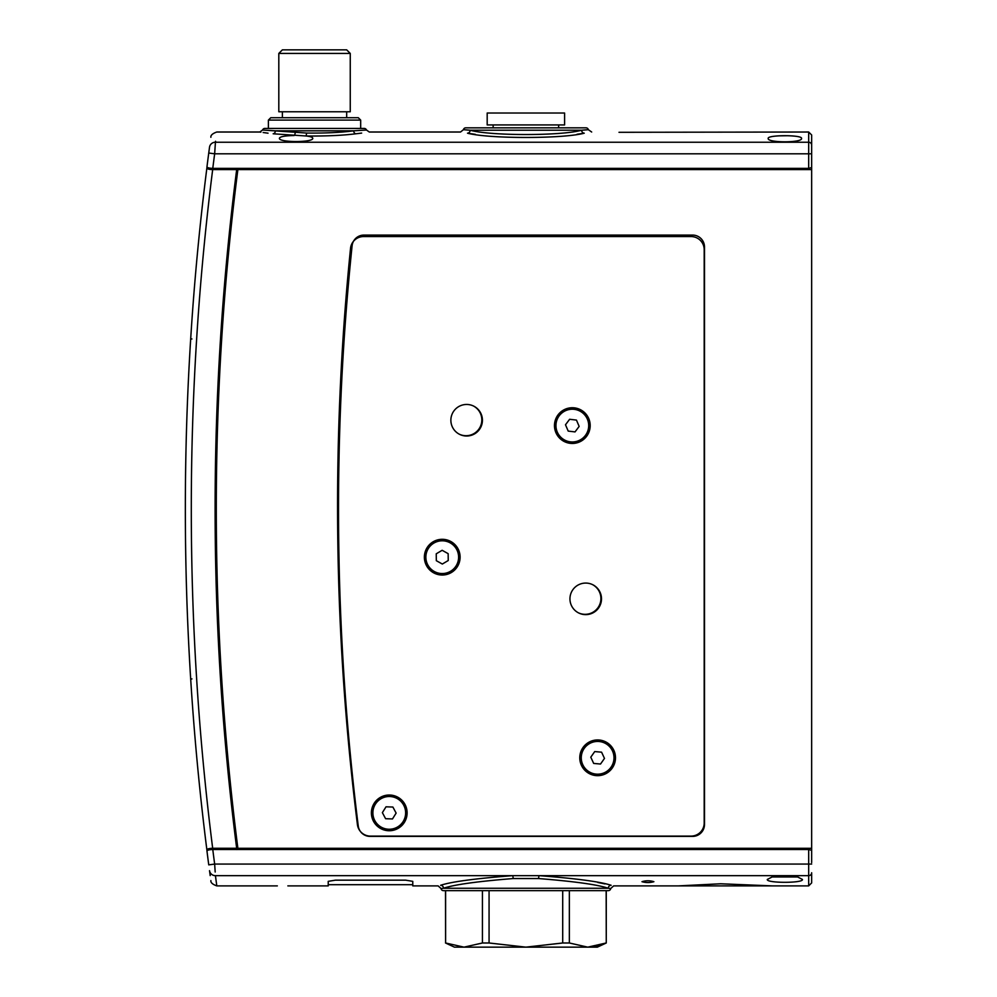 <?xml version="1.0" encoding="UTF-8"?>
<svg xmlns="http://www.w3.org/2000/svg" width="997" height="997" viewBox="0 0 997 997"><rect width="100%" height="100%" fill="white"/><g stroke="black" fill="none" stroke-linecap="round" stroke-linejoin="round"><path stroke-width="1.5" d="M287.859 885.884L310.067 885.884L287.859 885.884M604.518 772.663A16.376 16.376 0 0 1 582.771 764.687A16.376 16.376 0 0 1 590.747 742.952A16.376 16.376 0 0 1 612.482 750.928A16.376 16.376 0 0 1 604.518 772.663M594.735 751.564L590.785 757.197L593.676 763.428L600.518 764.038L604.481 758.418L601.59 752.187L594.735 751.564M372.89 812.306A16.376 16.376 0 0 1 389.827 796.516A16.376 16.376 0 0 1 405.617 813.452A16.376 16.376 0 0 1 388.68 829.242A16.376 16.376 0 0 1 372.89 812.306M396.121 813.116L392.893 807.047L386.026 806.81L382.374 812.642L385.602 818.711L392.482 818.948L396.121 813.116M487.184 124.937L564.589 124.937L564.589 113.022L487.184 113.022L487.184 124.937M236.837 849.581L236.675 848.285L212.673 848.285C209.009 848.41 207.077 848.946 206.878 849.893L207.002 850.927L206.878 849.893A2710.095 2710.095 0 0 1 206.878 167.995C207.064 168.942 208.996 169.49 212.673 169.602L236.675 169.602L236.825 168.381L214.243 168.368M190.377 674.171L190.502 676.215M190.626 678.072L190.751 680.054C192.433 705.589 192.433 705.589 190.751 680.054L190.589 677.648M192.035 699.246L191.611 693.264M204.871 833.741L205.32 837.393M197.88 769.31L198.067 771.254M197.68 767.316L198.503 775.766M197.643 766.855C199.188 782.72 199.188 782.72 197.643 766.855M205.581 839.511C207.251 853.021 207.251 853.021 205.581 839.511L205.619 839.823M236.675 848.285A2680.322 2680.322 0 0 1 236.675 169.602M235.703 840.558L236.9 840.558M237.274 174.35L236.077 174.35L237.274 174.325M206.878 167.995L207.002 166.96L206.878 167.995M190.377 343.716L190.502 341.672M190.626 339.815L191.611 324.748M191.96 319.701L192.035 318.641M190.751 337.833A1.196 1.072 -176.4 0 0 191.935 338.98A1.196 1.072 3.6 0 1 190.751 337.833C192.433 312.298 192.433 312.298 190.751 337.833L190.589 340.251M197.705 250.309L198.067 246.633M204.871 184.158L205.581 178.376C207.251 164.866 207.251 164.866 205.581 178.376C207.251 164.866 207.251 164.866 205.581 178.376L205.32 180.494M197.68 250.571L198.789 239.305M198.378 243.418L197.643 251.032M578.372 612.806A15.778 15.778 0 0 0 600.904 598.549A15.778 15.778 0 0 0 592.48 584.591M459.293 434.193A15.778 15.778 0 0 0 481.825 419.936A15.778 15.778 0 0 0 473.401 405.978M352.103 245.761A2556.906 2556.906 0 0 0 358.247 825.965A11.902 11.902 0 0 0 370.061 836.396L692.591 836.396A11.902 11.902 0 0 0 704.493 824.482L704.493 246.982A11.902 11.902 0 0 0 692.591 235.08L363.942 235.08A11.902 11.902 0 0 0 352.103 245.761M238.034 849.519L237.872 848.297L811.658 848.297L811.658 862.592M214.941 149.55L214.654 153.812A2704.138 2704.138 0 0 0 212.772 168.368L808.679 168.368L808.679 153.812L811.658 153.812L811.658 145.126L811.658 169.59L237.872 169.59A2679.138 2679.138 0 0 0 237.872 848.297M237.872 169.59L238.034 168.368M811.658 848.297L811.658 169.59M615.186 235.08A11.902 11.902 0 0 1 620.957 236.563M353.499 241.274A11.902 11.902 0 0 1 363.942 235.08M268.392 120.101L270.773 117.721L358.297 117.721L360.677 120.101L268.392 120.101L268.392 128.439M278.811 53.427L282.388 49.85L346.682 49.85L350.259 53.427L278.811 53.427L278.811 111.764L350.259 111.764L350.259 53.427M360.677 120.101L360.677 128.439M282.388 111.764L282.388 117.721M346.682 111.764L346.682 117.721M556.064 423.638A16.376 16.376 0 0 1 574.272 409.343A16.376 16.376 0 0 1 588.579 427.539A16.376 16.376 0 0 1 570.371 441.845A16.376 16.376 0 0 1 556.064 423.638M579.145 426.417L576.453 420.086L569.623 419.276L565.498 424.772L568.203 431.09L575.032 431.913L579.145 426.417M427.95 549.16A16.376 16.376 0 0 1 450.245 542.891A16.376 16.376 0 0 1 456.526 565.174A16.376 16.376 0 0 1 434.231 571.455A16.376 16.376 0 0 1 427.95 549.16M448.239 560.526L448.152 553.659L442.145 550.294L436.237 553.809L436.325 560.688L442.332 564.04L448.239 560.526M337.559 505.965A2566.016 2566.016 0 0 1 350.533 248.353A13.098 13.098 0 0 1 363.556 236.563L691.095 236.563A13.098 13.098 0 0 1 704.194 249.661L704.194 822.999A13.098 13.098 0 0 1 691.095 836.097L370.423 836.097A13.098 13.098 0 0 1 357.425 824.631A2566.016 2566.016 0 0 1 337.559 505.965M569.948 598.848A15.778 15.778 0 0 0 585.725 614.626A15.778 15.778 0 0 0 601.503 598.848A15.778 15.778 0 0 0 585.725 583.071A15.778 15.778 0 0 0 569.948 598.848M450.868 420.236A15.778 15.778 0 0 0 466.646 436.013A15.778 15.778 0 0 0 482.423 420.236A15.778 15.778 0 0 0 466.646 404.458A15.778 15.778 0 0 0 450.868 420.236M424.373 557.173A17.859 17.859 0 0 0 442.244 575.032A17.859 17.859 0 0 0 460.103 557.173A17.859 17.859 0 0 0 442.244 539.302A17.859 17.859 0 0 0 424.373 557.173M554.469 425.594A17.859 17.859 0 0 0 572.328 443.453A17.859 17.859 0 0 0 590.187 425.594A17.859 17.859 0 0 0 572.328 407.736A17.859 17.859 0 0 0 554.469 425.594M579.768 757.807A17.859 17.859 0 0 0 597.627 775.666A17.859 17.859 0 0 0 615.485 757.807A17.859 17.859 0 0 0 597.627 739.948A17.859 17.859 0 0 0 579.768 757.807M371.395 812.879A17.859 17.859 0 0 0 389.254 830.738A17.859 17.859 0 0 0 407.112 812.879A17.859 17.859 0 0 0 389.254 795.02A17.859 17.859 0 0 0 371.395 812.879M209.333 148.653L209.52 147.232A5.957 5.783 7.6 0 1 215.427 142.235C217.246 128.601 217.246 128.601 215.427 142.235L808.679 142.235L808.679 132.015L619 132.302M306.602 133.05L306.154 135.991C325.82 136.203 342.407 135.467 355.892 133.785C373.725 131.479 373.725 131.479 355.892 133.785A2.979 2.231 83.6 0 1 353.661 130.819L366.485 130.021A2.38 2.38 0 0 0 364.241 128.439L264.816 128.439A2.38 2.38 0 0 0 262.572 130.021L306.602 133.05C325.246 133.262 340.937 132.514 353.661 130.819L275.409 130.819A2.979 2.231 96.4 0 1 273.166 133.785C255.344 131.479 255.344 131.479 273.166 133.785L306.154 135.991C310.441 136.489 312.634 137.225 312.746 138.209C313.968 142.633 278.238 142.646 279.409 138.209C280.082 136.614 284.98 135.717 294.09 135.53A2.979 1.109 93.2 0 0 295.187 132.576M801.538 138.433C802.759 142.92 767.017 142.945 768.201 138.433C767.017 134.807 802.71 134.794 801.538 138.433L801.227 137.835M581.6 130.221L588.342 129.697A2.38 2.38 0 0 0 586.024 127.84L465.761 127.84A2.38 2.38 0 0 0 463.431 129.697L470.173 130.221C490.138 135.966 561.647 135.966 581.6 130.221L470.173 130.221A2.979 2.642 99 0 1 467.518 133.187C458.196 131.629 458.196 131.629 467.518 133.187C488.63 138.882 563.155 138.882 584.254 133.187C593.576 131.629 593.576 131.629 584.254 133.187A2.979 2.642 81 0 1 581.6 130.221M215.427 142.222L215.551 141.262M468.216 133.299L475.282 134.333M577.039 134.259L584.254 133.187M788.091 135.717L778.507 135.854M356.016 133.772L361.649 133.087M262.572 130.021L259.768 132.015L260.84 132.177M263.158 132.514L268.031 133.174M212.772 168.368C209.108 168.244 207.177 167.708 206.977 166.761C208.946 151.482 208.946 151.482 206.977 166.761C208.946 151.482 208.946 151.482 206.977 166.761L207.002 166.973M811.658 167.546L808.679 168.368M811.658 156.467L811.658 155.295M209.52 147.232C211.352 133.797 211.352 133.797 209.52 147.232L208.747 153.027L214.654 153.812L215.427 142.235M811.658 145.126L811.658 134.981L811.658 145.126A2.979 2.891 180 0 0 808.679 142.235L808.679 153.812L214.654 153.812M206.977 166.761A2710.095 2710.095 0 0 1 208.747 153.027A2710.095 2710.095 0 0 0 206.977 166.761M236.227 173.129L237.423 173.129M586.46 129.847L584.479 130.009M469.799 130.196L467.281 130.009M275.371 130.819L270.075 130.52M569.349 890.645L569.349 942.988L587.756 947.15L597.328 947.15L606.263 942.988L606.164 890.645M569.349 942.988L562.707 942.988L562.707 890.645M489.066 890.645L489.066 942.988L482.423 942.988L482.423 890.645M445.609 890.645L445.609 942.988L445.509 890.645L443.428 890.645A2.38 2.38 0 0 1 441.06 888.526L438.107 885.884L412.77 885.884L412.77 881.36L405.629 880.164L335.366 880.164L328.225 881.36L328.225 885.884L310.067 885.884M598.649 945.642L587.756 947.15L454.445 947.15L445.509 942.988M445.609 942.988L464.016 947.15L482.423 942.988M489.066 942.988L525.893 947.15L562.707 942.988M587.756 947.15L606.164 942.988M797.6 876.949L802.435 879.454C803.694 883.255 766.07 883.267 767.304 879.454L772.139 876.949L797.6 876.949L772.139 876.949M678.546 885.884L720.669 883.778L772.114 885.884L613.666 885.884L610.712 888.526L608.257 888.265L610.712 888.526A2.38 2.38 0 0 1 608.344 890.645L443.428 890.645M606.263 942.988L606.263 890.645L608.344 890.645M641.981 881.697C645.944 880.476 649.919 880.476 653.895 881.697C649.932 882.819 645.956 882.819 641.981 881.697M236.301 845.356L237.498 845.356M608.257 888.265L443.515 888.265A2.979 2.891 77 0 0 440.624 885.286C437.259 886.071 437.259 886.071 440.624 885.286C451.491 881.709 475.557 878.507 512.794 875.653L538.978 875.653C576.254 878.507 600.306 881.709 611.149 885.286C614.513 886.071 614.513 886.071 611.149 885.286A2.979 2.891 103 0 0 608.257 888.265C597.888 884.675 574.646 881.435 538.53 878.544L513.243 878.544C477.164 881.435 453.909 884.675 443.515 888.265L441.06 888.526M604.917 883.915L597.776 882.457M277.328 885.884L216.798 885.884L215.427 875.653C217.246 889.287 217.246 889.287 215.427 875.653A5.957 5.783 172.4 0 1 209.52 870.655L210.193 875.603M215.178 872.014L214.654 864.075L208.747 864.86A2710.095 2710.095 0 0 1 206.977 851.126C208.946 866.405 208.946 866.405 206.977 851.126C208.946 866.405 208.946 866.405 206.977 851.126C207.177 850.179 209.108 849.643 212.772 849.519L808.679 849.519L811.658 850.341L811.658 861.42M209.52 870.655C211.352 884.102 211.352 884.102 209.52 870.655M811.658 872.761L811.658 882.906L811.658 872.761A2.979 2.891 180 0 1 808.679 875.653L538.978 875.653L538.53 878.544M237.647 846.54L236.451 846.54M513.243 878.544L512.794 875.653L215.427 875.653M212.673 169.602A2704.138 2704.138 0 0 0 212.673 848.285M206.878 849.893A2710.095 2710.095 0 0 1 185.342 508.944M190.751 680.054A1.196 1.072 176.4 0 1 191.935 678.907M772.114 885.884L808.679 885.884L808.679 849.519M212.772 849.519A2704.138 2704.138 0 0 0 214.654 864.075L811.658 864.075M493.141 124.937L493.141 127.84M558.632 124.937L558.632 127.84M591.67 132.015L588.342 129.697M463.431 129.697L460.527 132.015L369.301 132.015L366.485 130.021M259.768 132.015L216.798 132.015C212.573 133.511 210.604 135.268 210.878 137.299M808.679 132.015L811.658 134.981M216.798 885.884C212.573 884.376 210.604 882.619 210.878 880.588M328.225 884.688L412.77 884.688M808.679 885.884L811.658 882.906"/></g></svg>
